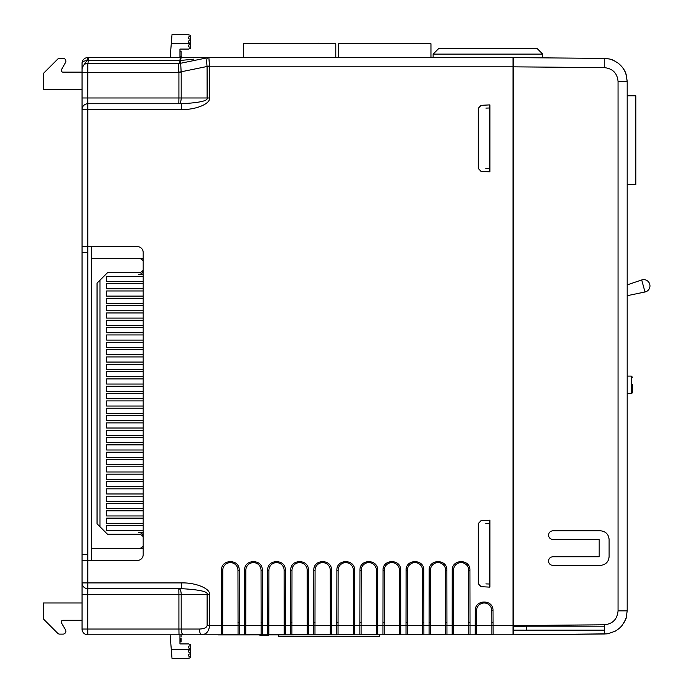 <?xml version="1.0" encoding="UTF-8"?>
<svg xmlns="http://www.w3.org/2000/svg" width="693" height="693" viewBox="0 0 693 693"><rect width="100%" height="100%" fill="white"/><g stroke="black" fill="none" stroke-linecap="round" stroke-linejoin="round"><path stroke-width="1.04" d="M627.191 184.598L635.81 184.598L635.81 95.773L627.191 95.773M82.043 580.595L82.043 111.824M513.002 634.814L429.08 634.814A2.885 2.876 -90 0 0 430.336 634.528L445.703 634.528A2.885 2.876 90 0 0 446.959 634.814L452.157 634.814A2.885 2.876 -90 0 0 453.413 634.528L468.771 634.528A2.885 2.876 90 0 0 470.027 634.814L475.225 634.814A2.885 2.876 -90 0 0 476.481 634.528L491.848 634.528A2.885 2.876 -90 0 0 493.104 634.814L475.225 634.814L475.32 610.594C474.809 599.194 493.511 599.168 493.018 610.594L493.104 634.814L513.002 634.814L513.002 625.588L491.848 625.666L491.848 634.528M423.787 634.814A2.885 2.885 0 0 1 422.539 634.528L423.787 634.814A2.885 2.885 0 0 0 423.795 634.814A2.885 2.885 0 0 1 422.539 634.528L422.635 634.528A2.885 2.876 90 0 0 423.891 634.814L218.148 634.901A6.956 6.956 0 0 1 218.148 634.814L87.812 634.814L170.114 634.814L172.003 658.35L187.682 658.35L190.35 657.77L190.35 656.617L190.35 657.77M202.434 634.788L204.626 634.182M206.064 633.281L206.635 632.778M179.955 56.731L181.116 56.731L181.116 51.221L179.955 51.221L179.955 57.606L179.955 49.073L188.617 49.073L190.35 48.493L190.35 47.341L188.617 46.76L188.617 45.036L190.35 44.456L190.35 43.304L188.617 42.723L188.617 40.991L190.35 40.419L190.35 39.267L188.617 38.687L188.617 36.954L190.35 36.383L190.35 35.23L187.682 34.65L172.003 34.65L170.157 57.606L88.678 57.606L208.836 57.606A5.769 5.769 0 0 0 207.683 57.727L207.553 57.779A5.769 5.509 -90 0 1 208.888 57.606L513.002 57.606L513.002 625.588M87.812 634.814A5.769 5.769 0 0 1 82.043 629.045L87.716 629.045L87.812 634.814A5.769 5.769 0 0 1 82.043 629.045L82.043 620.278L62.985 620.278A1.732 1.732 0 0 0 61.486 622.877L65.48 629.798A2.885 2.885 0 0 1 62.985 634.121L59.737 634.121A2.885 2.885 0 0 1 57.692 633.281L44.101 619.681A2.885 2.885 0 0 1 43.252 617.645L43.252 602.979L82.043 602.979L82.043 560.438L87.812 560.438L87.812 582.908L181.462 582.908C195.565 582.466 210.559 588.626 209.494 594.438L209.494 625.588C209.087 631.115 206.531 634.19 201.828 634.814L221.431 634.814L221.526 570.218C221.015 558.809 239.717 558.792 239.215 570.218L239.31 625.588L238.054 625.666L237.959 570.218A7.588 7.588 0 0 0 230.371 562.621A7.588 7.588 0 0 0 222.782 570.218L222.687 625.666L207.12 625.588L207.12 594.438L181.194 594.438A5.769 2.374 90 0 0 178.82 588.669L181.462 588.669C199.671 589.7 208.229 591.623 207.12 594.438L209.494 594.438M513.002 66.831L209.494 66.831L209.494 97.982C210.568 103.785 195.591 109.962 181.462 109.52L87.812 109.52L87.812 246.656L82.043 246.656L82.043 72.6L178.915 72.6L178.872 72.115C178.188 66.874 178.404 63.964 179.522 63.375L87.812 63.375A5.769 5.769 0 0 0 82.043 69.144L82.043 72.6M82.051 68.867L82.043 63.314C82.294 61.816 83.905 60.897 86.885 60.551L88.245 60.473L86.885 60.551L82.302 67.429L82.051 68.979L82.302 67.429M82.043 629.045L82.043 594.438L87.716 594.438L87.812 588.669L181.462 588.669L181.462 582.908M181.462 109.52L181.462 103.751L87.812 103.751L87.716 97.982L82.043 97.982L82.043 89.449L43.252 89.449L43.252 74.775A2.885 2.885 0 0 1 44.101 72.739L57.692 59.148A2.885 2.885 0 0 1 59.737 58.299L62.985 58.299A2.885 2.885 0 0 1 65.48 62.621L61.486 69.543A1.732 1.732 0 0 0 62.985 72.141L82.043 72.141M262.292 634.814L262.378 634.814A2.885 2.876 90 0 1 261.122 634.528L245.764 634.528A2.885 2.876 -90 0 1 244.508 634.814L244.594 634.814A2.885 2.885 0 0 0 245.85 634.528L262.292 634.814A2.885 2.885 0 0 1 261.036 634.528A2.885 2.885 0 0 0 261.252 634.623A2.885 2.885 0 0 1 261.036 634.528L262.292 634.814A2.885 2.885 0 0 1 261.036 634.528M183.567 634.814A5.769 2.374 -90 0 1 181.194 629.045L199.454 629.045A5.769 2.374 90 0 0 201.828 634.814L181.116 634.814L181.116 636.962M222.696 634.528L238.054 634.528A2.885 2.876 90 0 0 239.31 634.814L244.508 634.814L244.594 570.218C244.092 558.809 262.786 558.792 262.292 570.218L262.378 625.588L261.122 625.666L261.036 570.218A7.588 7.588 0 0 0 253.439 562.621A7.588 7.588 0 0 0 245.85 570.218L245.764 625.666L239.31 625.588L239.31 634.814L221.431 634.814A2.885 2.876 90 0 0 222.687 634.528L222.687 625.666M491.848 625.666L470.027 625.588L470.027 634.814L452.157 634.814L452.243 570.218C451.741 558.809 470.434 558.792 469.941 570.218L470.027 625.588L468.78 625.666L468.685 570.218A7.588 7.588 0 0 0 461.096 562.621A7.588 7.588 0 0 0 453.499 570.218L453.413 625.666L445.703 625.666L445.616 570.218A7.588 7.588 0 0 0 438.019 562.621A7.588 7.588 0 0 0 430.431 570.218L430.336 625.666L429.08 625.588L429.175 570.218C428.672 558.809 447.366 558.792 446.872 570.218L446.959 634.814L438.019 634.814M423.891 634.814L429.08 634.814L429.08 625.588L422.635 625.666L422.539 570.218A7.588 7.588 0 0 0 414.951 562.621A7.588 7.588 0 0 0 407.354 570.218L407.267 625.666L406.011 625.588L406.098 570.218C405.596 558.809 424.289 558.792 423.795 570.218L423.891 634.814M414.951 634.814L406.011 634.814A2.885 2.876 -90 0 0 407.267 634.528L422.635 634.528L422.635 625.666M400.814 634.814L406.011 634.814L406.011 625.588L399.558 625.666L399.471 570.218A7.588 7.588 0 0 0 391.874 562.621A7.588 7.588 0 0 0 384.286 570.218L384.191 625.666L382.934 625.588L383.03 570.218C382.527 558.809 401.221 558.792 400.727 570.218L400.814 634.814L382.934 634.814A2.885 2.876 -90 0 0 384.191 634.528L399.558 634.528A2.885 2.876 90 0 0 400.814 634.814M376.611 634.623A2.885 2.885 0 0 1 376.394 634.528L376.49 634.528A2.885 2.876 90 0 0 377.746 634.814L382.934 634.814L382.934 625.588L376.49 625.666L376.394 570.218A7.588 7.588 0 0 0 368.806 562.621A7.588 7.588 0 0 0 361.209 570.218L361.122 625.666L359.866 625.588L359.953 570.218C359.45 558.809 378.144 558.792 377.65 570.218L377.746 634.814L359.866 634.814A2.885 2.876 -90 0 0 361.122 634.528L359.962 634.814A2.885 2.885 0 0 0 361.209 634.528M353.543 634.623A2.885 2.885 0 0 1 353.326 634.528L353.413 634.528A2.885 2.876 90 0 0 354.669 634.814L359.866 634.814L359.866 625.588L353.413 625.666L353.326 570.218A7.588 7.588 0 0 0 345.729 562.621A7.588 7.588 0 0 0 338.141 570.218L338.045 625.666L336.798 625.588L336.885 570.218C336.382 558.809 355.076 558.792 354.582 570.218L354.669 634.814L336.798 634.814A2.885 2.876 -90 0 0 338.045 634.528L336.885 634.814A2.885 2.885 0 0 0 338.141 634.528A2.885 2.885 0 0 1 337.924 634.623A2.885 2.885 0 0 0 338.141 634.528M331.601 634.814L336.798 634.814L336.798 625.588L330.344 625.666L330.249 570.218A7.588 7.588 0 0 0 322.661 562.621A7.588 7.588 0 0 0 315.072 570.218L314.977 625.666L313.721 625.588L313.808 570.218C313.305 558.809 331.999 558.792 331.505 570.218L331.601 634.814L313.721 634.814A2.885 2.876 -90 0 0 314.977 634.528L330.336 634.528A2.885 2.876 90 0 0 331.601 634.814M307.397 634.623A2.885 2.885 0 0 1 307.181 634.528L307.268 634.528A2.885 2.876 90 0 0 308.524 634.814L313.721 634.814L313.721 625.588L307.268 625.666L307.181 570.218A7.588 7.588 0 0 0 299.584 562.621A7.588 7.588 0 0 0 291.996 570.218L291.909 625.666L290.653 625.588L290.739 570.218C290.237 558.809 308.931 558.792 308.437 570.218L308.524 634.814L290.653 634.814A2.885 2.876 -90 0 0 291.909 634.528L291.9 634.528M285.455 634.814L290.653 634.814L290.653 625.588L284.199 625.666L284.104 570.218A7.588 7.588 0 0 0 276.516 562.621A7.588 7.588 0 0 0 268.927 570.218L268.832 625.666L267.576 625.588L267.663 570.218C267.16 558.809 285.863 558.792 285.36 570.218L285.455 634.814L267.576 634.814A2.885 2.876 -90 0 0 268.832 634.528L284.199 634.528A2.885 2.876 90 0 0 285.455 634.814M262.378 634.814L267.576 634.814L267.576 625.588L262.378 625.588L262.378 634.814M208.697 57.606L193.797 57.606M86.885 60.551L87.751 57.606A5.709 5.709 0 0 0 82.043 63.314A5.709 5.709 0 0 1 87.751 57.606L88.678 57.606A5.709 0.494 90 0 0 88.245 60.473A5.769 0.502 -90 0 1 87.812 63.375L86.322 63.574M181.116 56.038L181.549 57.606A5.709 1.161 90 0 0 180.544 60.473L193.797 59.148M87.812 554.669L87.812 246.656L137.422 246.656A5.769 5.769 0 0 1 143.182 252.425L143.182 554.669A5.769 5.769 0 0 1 137.422 560.438L87.812 560.438L87.812 554.669L82.043 554.669M489.934 587.136L481.046 586.676L478.317 583.792L478.317 523.527L481.046 520.642L489.934 520.183L489.934 587.136L481.046 586.676M489.934 171.838L481.046 171.37L478.317 168.494L478.317 108.221L481.046 105.345L489.934 104.877L489.934 171.838L481.046 171.37M208.888 57.606L209.459 65.913A5.769 0.563 167.4 0 0 207.086 66.485L207.12 97.982C208.229 100.806 199.671 102.729 181.462 103.751M85.274 63.964L83.732 65.064M330.466 634.623A2.885 2.885 0 0 1 330.249 634.528L330.344 625.666M267.663 634.814A2.885 2.885 0 0 0 268.927 634.528L267.671 634.814M284.321 634.623A2.885 2.885 0 0 1 284.104 634.528L285.36 634.814A2.885 2.885 0 0 1 284.104 634.528A2.885 2.885 0 0 0 285.36 634.814L285.36 634.814M290.739 634.814L290.739 634.814A2.885 2.885 0 0 0 291.996 634.528L290.739 634.814M308.437 634.814L308.437 634.814A2.885 2.885 0 0 1 307.181 634.528L308.437 634.814A2.885 2.885 0 0 1 307.181 634.528M307.268 625.666L307.268 634.528L291.909 634.528L291.909 625.666M313.808 634.814L313.808 634.814A2.885 2.885 0 0 0 315.072 634.528L313.808 634.814M331.505 634.814L331.505 634.814A2.885 2.885 0 0 1 330.249 634.528L331.505 634.814A2.885 2.885 0 0 1 330.249 634.528M338.045 625.666L338.045 634.528L353.413 634.528L353.413 625.666M354.582 634.814L354.582 634.814A2.885 2.885 0 0 1 353.326 634.528L354.582 634.814A2.885 2.885 0 0 1 353.326 634.528M361.122 625.666L361.122 634.528L376.49 634.528L376.49 625.666M377.65 634.814L377.65 634.814A2.885 2.885 0 0 1 376.394 634.528L377.65 634.814A2.885 2.885 0 0 1 376.394 634.528M383.03 634.814L383.03 634.814A2.885 2.885 0 0 0 384.286 634.528L383.03 634.814M400.727 634.814L400.727 634.814A2.885 2.885 0 0 1 399.471 634.528L400.727 634.814A2.885 2.885 0 0 1 399.471 634.528M399.558 634.528L399.558 625.666M406.098 634.814L406.098 634.814A2.885 2.885 0 0 0 407.354 634.528L406.098 634.814M429.175 634.814L429.175 634.814A2.885 2.885 0 0 0 430.431 634.528L429.175 634.814M446.872 634.814A2.885 2.885 0 0 1 445.616 634.528L446.864 634.814A2.885 2.885 0 0 1 445.616 634.528M445.703 634.528L445.703 625.666M452.243 634.814A2.885 2.885 0 0 0 453.499 634.528L452.252 634.814M468.901 634.623A2.885 2.885 0 0 1 468.685 634.528L461.096 634.528M469.941 634.814L469.941 634.814A2.885 2.885 0 0 1 468.685 634.528L469.941 634.814A2.885 2.885 0 0 1 468.685 634.528M468.771 634.528L468.78 625.666M475.32 634.814L475.32 634.814A2.885 2.885 0 0 0 476.576 634.528L475.32 634.814M484.164 634.528L476.576 634.528M491.969 634.623A2.885 2.885 0 0 1 491.753 634.528L493.018 634.814A2.885 2.885 0 0 1 491.753 634.528A2.885 2.885 0 0 0 493.018 634.814L493.018 634.814M221.526 634.814L221.526 634.814A2.885 2.885 0 0 0 222.782 634.528L221.526 634.814M238.175 634.623A2.885 2.885 0 0 1 237.959 634.528L239.215 634.814A2.885 2.885 0 0 1 237.959 634.528A2.885 2.885 0 0 0 239.215 634.814L239.215 634.814M208.836 57.606L207.683 57.727L208.836 57.606M180.682 63.254A5.769 5.769 0 0 1 179.522 63.375A5.769 0.502 90 0 0 179.963 60.473L180.544 60.473A5.769 0.494 78.4 0 1 180.682 63.254L207.891 57.684M491.848 625.588L491.753 610.594A7.588 7.588 0 0 0 484.164 602.997A7.588 7.588 0 0 0 476.576 610.594L476.489 625.588M478.317 583.792L481.055 586.668M489.934 520.183L481.055 520.651L478.317 523.527M478.326 583.792L478.326 523.527M478.317 168.494L481.055 171.37M489.934 104.886L481.055 105.353L478.317 108.221M478.326 168.486L478.326 108.229M207.553 57.779C206.644 58.481 206.479 61.391 207.086 66.485L181.142 71.803L180.674 63.262A5.769 5.752 78.4 0 1 179.522 63.375L179.522 63.375M143.182 548.587L91.277 548.587L91.277 560.438M91.277 246.656L91.277 548.587M87.812 588.669L87.812 582.908L82.043 582.908A5.769 5.769 180 0 0 87.812 588.669L178.82 588.669L178.915 594.438L87.716 594.438L87.716 629.045L178.915 629.045L178.915 594.438L181.194 594.438L181.194 629.045L178.915 629.045L179.019 634.814M100.476 63.375L87.812 63.375L87.716 97.982L178.915 97.982L178.82 103.751A5.769 2.374 90 0 0 181.194 97.982L209.494 97.982M82.043 109.52A5.769 5.769 0 0 1 87.812 103.751L87.812 109.52L82.043 109.52A5.769 5.769 0 0 1 87.812 103.751M91.277 258.342L143.182 258.342M476.481 625.666L476.481 634.528M261.122 634.528L261.122 625.666M245.764 625.666L245.764 634.528M284.199 634.528L284.199 625.666M268.832 625.666L268.832 634.528M314.977 625.666L314.977 634.528M384.191 625.666L384.191 634.528M407.267 625.666L407.267 634.528M430.336 625.666L430.336 634.528M453.413 625.666L453.413 634.528M238.054 634.528L238.054 625.666M178.872 72.115L181.142 71.803L181.194 72.6L181.194 97.982L178.915 97.982L178.915 72.6L181.194 72.6M143.182 260.975A5.769 5.769 0 0 0 138.34 258.342M143.182 274.489L138.34 274.489A5.769 5.769 0 0 0 143.182 271.855M143.182 535.074A5.769 5.769 0 0 0 138.34 532.441L143.182 532.441M138.34 548.587A5.769 5.769 0 0 0 143.182 545.954M278.716 634.875L278.716 636.495L379.366 636.443L379.366 634.831M263.141 634.883L263.141 635.637L265.445 635.637L265.445 634.883M265.445 635.637L268.615 635.628L268.615 634.883M259.962 634.883L259.962 635.637L263.141 635.637M50.173 89.449L82.043 89.449M143.182 270.123A5.769 5.769 0 0 1 138.34 272.765L107.424 272.765L99.965 280.223L99.965 526.715L107.424 534.173L138.34 534.173A5.769 5.769 0 0 1 143.182 536.806M143.182 290.973L106.618 290.973L106.618 296.11L143.182 296.11M143.182 303.439L106.618 303.439L106.618 298.302L143.182 298.302M143.182 310.767L106.618 310.767L106.618 305.63L143.182 305.63M143.182 318.096L106.618 318.096L106.618 312.959L143.182 312.959M143.182 325.424L106.618 325.424L106.618 320.287L143.182 320.287M143.182 332.753L106.618 332.753L106.618 327.616L143.182 327.616M143.182 340.081L106.618 340.081L106.618 334.944L143.182 334.944M143.182 347.41L106.618 347.41L106.618 342.273L143.182 342.273M143.182 354.738L106.618 354.738L106.618 349.601L143.182 349.601M143.182 362.067L106.618 362.067L106.618 356.93L143.182 356.93M143.182 369.395L106.618 369.395L106.618 364.258L143.182 364.258M143.182 376.723L106.618 376.723L106.618 371.587L143.182 371.587M143.182 384.052L106.618 384.052L106.618 378.915L143.182 378.915M143.182 391.372L106.618 391.372L106.618 386.244L143.182 386.244M143.182 398.7L106.618 398.7L106.618 393.572L143.182 393.572M143.182 406.029L106.618 406.029L106.618 400.9L143.182 400.9M143.182 413.357L106.618 413.357L106.618 408.229L143.182 408.229M143.182 420.686L106.618 420.686L106.618 415.557L143.182 415.557M143.182 428.014L106.618 428.014L106.618 422.886L143.182 422.886M143.182 435.343L106.618 435.343L106.618 430.214L143.182 430.214M143.182 442.671L106.618 442.671L106.618 437.543L143.182 437.543M143.182 450L106.618 450L106.618 444.871L143.182 444.871M143.182 457.328L106.618 457.328L106.618 452.2L143.182 452.2M143.182 464.656L106.618 464.656L106.618 459.52L143.182 459.52M143.182 471.985L106.618 471.985L106.618 466.848L143.182 466.848M143.182 479.313L106.618 479.313L106.618 474.177L143.182 474.177M143.182 486.642L106.618 486.642L106.618 481.505L143.182 481.505M143.182 493.97L106.618 493.97L106.618 488.834L143.182 488.834M143.182 501.299L106.618 501.299L106.618 496.162L143.182 496.162M143.182 508.627L106.618 508.627L106.618 503.49L143.182 503.49M143.182 515.956L106.618 515.956L106.618 510.819L143.182 510.819M143.182 523.284L106.618 523.284L106.618 518.147L143.182 518.147M143.182 530.613L106.618 530.613L106.618 525.476L143.182 525.476M99.965 526.715L97.046 523.787L97.046 283.142L99.965 280.223M143.182 281.453L106.618 281.453L106.618 276.316L143.182 276.316M143.182 288.782L106.618 288.782L106.618 283.645L143.182 283.645M187.682 34.65L190.35 35.23L190.35 36.383L188.617 36.954L188.617 38.687M179.955 56.038L179.955 57.606M179.955 51.091L181.116 51.091L179.955 51.169M179.955 51.083L181.116 51.091M181.116 57.606L181.116 52.625M181.116 52.677L181.116 51.178L179.955 51.178M181.116 54.678L181.116 53.751M188.617 40.991L188.617 42.723M188.617 45.036L188.617 46.76M189.484 36.668L190.35 36.668L190.35 47.055L189.484 47.055M438.894 48.345L536.945 48.345L542.714 54.115L433.125 54.115L438.894 48.345M542.714 57.857L542.714 54.115M433.125 57.606L433.125 54.115M513.158 62.214L513.158 630.431L513.158 626.394L526.42 626.16L526.42 625.493M82.043 602.979L50.173 602.979M627.191 393.39L631.288 393.39L631.288 376.082L627.191 376.082M632.44 384.736C632.44 375.831 632.44 375.831 632.44 384.736L632.44 392.238L632.44 384.736M631.288 393.39A1.152 1.152 0 0 0 632.44 392.238M627.191 284.884L641.709 279.963A6.246 6.246 164.7 0 1 649.748 284.234A6.246 6.246 0 0 1 645.356 291.909A6.246 6.246 164.7 0 1 644.992 291.996L627.191 295.694M644.992 291.996L641.709 279.963M430.959 57.606L430.959 43.754L338.669 43.754L338.669 57.606M421.535 43.754L413.782 43.174L409.858 43.754L359.78 43.754L355.916 43.174L348.103 43.754M188.617 654.313L188.617 656.046L190.35 656.617L188.617 656.046L188.617 654.313L190.35 653.733L190.35 652.581L188.617 652.009L188.617 650.277L190.35 649.696L190.35 648.544L188.617 647.964L188.617 646.24L190.35 645.659L190.35 644.507L188.617 643.927L179.955 643.927L179.955 634.814L179.955 641.917L181.116 641.917L179.955 641.649M189.501 658.055L187.682 658.35M179.955 634.814L179.955 638.591L181.116 638.591L181.116 641.649M181.116 638.591L181.116 641.779M179.955 641.138L181.116 641.138M179.955 640.462L181.116 640.462M179.955 639.7L181.116 639.7L181.116 641.909M188.617 646.24L188.617 647.964M188.617 650.277L188.617 652.009M189.484 656.332L190.35 656.332L190.35 649.696L171.31 649.696L182.735 649.696M190.35 648.544L190.35 645.945L189.484 645.945M609.234 58.966L604.244 58.394C612.291 59.044 612.3 59.685 617.965 63.011C622.409 66.571 625.164 70.53 626.238 74.905L627.191 81.393L625.857 73.718M624.22 622.279L626.247 617.506C626.576 617.887 625.19 620.53 622.071 625.441C620.339 627.581 618.043 629.504 615.176 631.202L608.437 633.61L604.409 634.017L604.409 624.783C612.742 623.865 617.29 619.221 618.052 610.862L627.191 610.862L626.238 617.506L627.191 610.862L627.191 81.393L618.052 81.384C617.203 73.051 612.595 68.46 604.244 67.628L513.158 66.831L513.158 57.597L604.244 58.394L604.244 67.628M625.779 73.519L625.467 72.696M624.921 71.474L623.068 68.304M623.033 68.243L622.262 67.204M621.326 66.095L617.974 63.02M614.847 61.045L611.477 59.598M611.451 59.589L609.935 59.139M604.409 634.017L513.158 634.814L606.773 633.861M606.817 633.861L607.527 633.766M608.151 633.662L609.112 633.471M608.437 633.61L615.176 631.202M599.185 539.44L552.867 539.44C550.259 539.163 548.821 537.716 548.544 535.109C548.821 532.501 550.259 531.063 552.867 530.786L600.459 530.786C605.673 531.332 608.558 534.216 609.104 539.44L609.104 556.739C608.558 561.954 605.673 564.838 600.459 565.393L552.867 565.393C550.259 565.116 548.821 563.678 548.544 561.07C548.821 558.454 550.259 557.016 552.867 556.739L599.185 556.739L599.185 539.44M618.052 81.384L618.052 611.009M515.887 625.58L604.409 624.809M523.536 630.197L513.158 630.197L513.158 634.814L513.158 625.58L604.409 624.783M523.691 630.197L513.158 630.197L513.158 626.394L526.42 626.16L526.42 630.197L604.409 630.197L526.42 630.197L526.42 626.16L604.409 626.16L526.42 626.16M513.158 61.98L513.158 66.017L513.002 61.98M489.215 586.313L489.215 584.008L485.897 583.904M485.897 523.406L489.215 523.302L489.215 520.997M489.215 171.015L489.215 168.711L485.897 168.607M485.897 108.099L489.215 107.995L489.215 105.691M523.691 630.24L526.42 630.197M489.215 523.302L489.215 584.008M489.215 107.995L489.215 168.711M335.784 57.606L335.784 43.754L243.503 43.754L243.503 57.606M326.36 43.754L318.607 43.174L314.683 43.754L264.605 43.754L260.741 43.174L252.928 43.754M209.459 65.913L209.494 66.831L207.12 66.831M87.812 252.425L82.043 252.425M180.397 57.606A5.709 0.494 90 0 0 179.963 60.473L88.245 60.473M493.018 622.704L491.753 622.704M493.018 610.594L491.753 610.594M475.32 610.594L476.576 610.594M475.32 622.704L476.576 622.704M469.941 622.704L468.685 622.704M469.941 570.218L468.685 570.218M452.243 570.218L453.499 570.218M452.243 622.704L453.499 622.704M446.872 622.704L445.616 622.704M446.872 570.218L445.616 570.218M429.175 570.218L430.431 570.218M429.175 622.704L430.431 622.704M423.795 622.704L422.539 622.704M423.795 570.218L422.539 570.218M406.098 570.218L407.354 570.218M406.098 622.704L407.354 622.704M400.727 622.704L399.471 622.704M400.727 570.218L399.471 570.218M383.03 570.218L384.286 570.218M383.03 622.704L384.286 622.704M377.65 622.704L376.394 622.704M377.65 570.218L376.394 570.218M359.953 570.218L361.209 570.218M359.953 622.704L361.209 622.704M354.582 622.704L353.326 622.704M354.582 570.218L353.326 570.218M336.885 570.218L338.141 570.218M336.885 622.704L338.141 622.704M331.505 622.704L330.249 622.704M331.505 570.218L330.249 570.218M313.808 570.218L315.072 570.218M313.808 622.704L315.072 622.704M308.437 622.704L307.181 622.704M308.437 570.218L307.181 570.218M290.739 570.218L291.996 570.218M290.739 622.704L291.996 622.704M285.36 622.704L284.104 622.704M285.36 570.218L284.104 570.218M267.663 570.218L268.927 570.218M267.663 622.704L268.927 622.704M262.292 622.704L261.036 622.704M262.292 570.218L261.036 570.218M244.594 570.218L245.85 570.218M244.594 622.704L245.85 622.704M239.215 622.704L237.959 622.704M239.215 570.218L237.959 570.218M221.526 570.218L222.782 570.218M221.526 622.704L222.782 622.704M209.139 59.988L209.243 62.639M199.454 629.045C204.08 628.837 206.635 627.685 207.12 625.588M453.413 625.588L468.771 625.588M430.344 625.588L445.703 625.588M407.267 625.588L422.626 625.588M384.199 625.588L399.558 625.588M361.122 625.588L376.481 625.588M338.054 625.588L353.413 625.588M314.977 625.588L330.336 625.588M291.909 625.588L307.268 625.588M268.841 625.588L284.191 625.588M245.764 625.588L261.122 625.588M222.696 625.588L238.046 625.588M171.31 43.304L190.35 43.304M82.043 69.144L82.467 66.97M631.288 376.082L632.44 377.235"/></g></svg>
